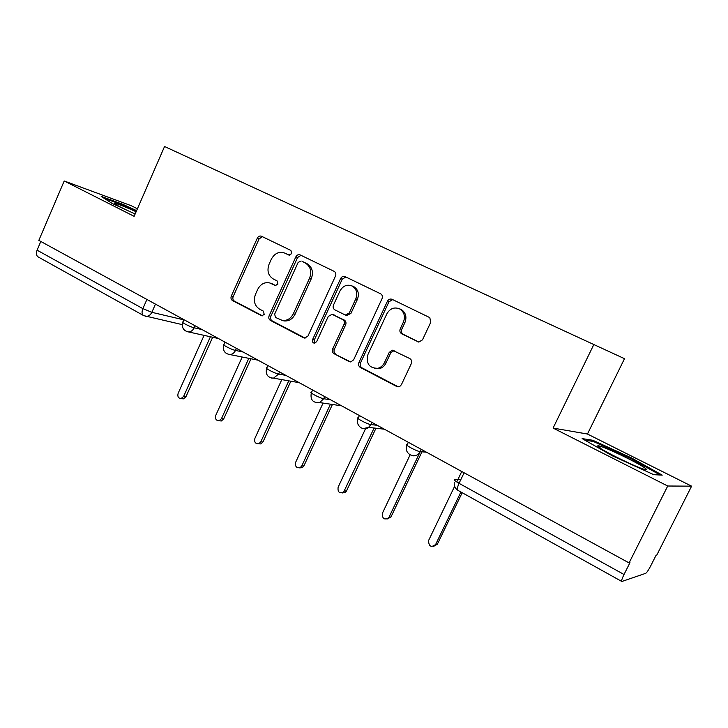 <?xml version="1.0" encoding="UTF-8"?>
<svg xmlns="http://www.w3.org/2000/svg" width="728" height="728" viewBox="0 0 728 728"><rect width="100%" height="100%" fill="white"/><g stroke="black" fill="none" stroke-linecap="round" stroke-linejoin="round"><path stroke-width="1.09" d="M291.728 253.653L290.9 250.45L261.479 236.236C259.741 235.635 258.358 236.272 257.312 238.156L231.322 296.032C230.612 298.052 231.022 299.581 232.551 300.619L261.843 315.825L264.209 314.369L263.318 311.093L259.55 309.136C254.536 305.76 253.189 300.8 255.501 294.267L257.685 289.416C260.615 283.956 264.701 281.818 269.952 283.001L275.22 285.522L277.932 284.102L277.022 280.844L273.218 278.933C268.15 275.621 266.785 270.689 269.105 264.127L271.307 259.241C274.684 253.189 279.206 251.151 284.894 253.135L288.725 255L291.728 253.653M417.672 341.751L418.791 342.078L422.486 339.858L430.758 322.276L429.802 317.626L392.092 299.326C390.126 298.626 388.561 299.272 387.414 301.256L358.922 362.517C358.158 364.664 358.64 366.321 360.369 367.476L396.66 386.459L399.881 386.359L401.419 384.657L411.32 363.609C412.112 361.416 411.602 359.723 409.782 358.549L392.383 350.186L389.243 352.379L384.402 362.735C382.946 365.674 380.744 367.531 377.786 368.313C369.114 368.195 365.856 363.518 368.013 354.29L386.823 313.886C390.09 308.363 394.43 306.734 399.863 309C404.295 312.13 405.487 316.48 403.43 322.049L400.245 328.847C399.463 331.031 399.963 332.696 401.765 333.843L418.7 342.069M629.074 562.917L38.83 240.386L64.21 180.981L134.125 216.325L164.555 146.501L624.506 358.686L587.46 434.034L691.6 486.158L656.82 555.027L656.092 555.236L650.705 565.911C648.511 570.106 646.846 572.572 645.709 573.309L621.858 581.49C621.266 581.017 621.994 578.678 624.023 574.492L629.975 562.662L629.074 562.917L667.722 486.013L691.6 486.158M594.012 344.18L553.08 428.073L667.722 486.013M335.481 276.067C336.218 274.056 335.808 272.5 334.261 271.398L300.164 254.918C298.362 254.29 296.924 254.936 295.85 256.848L269.132 315.734C268.404 317.79 268.832 319.355 270.425 320.429L303.621 337.792L304.777 338.111L307.999 335.981L335.481 276.067M345.108 276.631L380.844 293.912C382.391 295.077 382.782 296.651 382.036 298.653L353.662 359.778L350.896 361.898L349.094 361.579L334.106 353.735C332.414 352.607 331.95 350.978 332.705 348.858L344.007 324.379C344.772 322.249 344.299 320.629 342.597 319.528L332.104 314.314L328.264 316.407L316.635 341.714L314.423 343.207C312.631 342.806 312.012 341.605 312.585 339.603L340.613 278.56C341.723 276.613 343.225 275.967 345.108 276.631M137.41 208.79L131.249 205.706L64.21 180.981M143.343 315.424L38.411 257.084C36.327 255.81 35.881 253.508 37.083 250.177L142.87 308.636L151.843 312.321L183.957 319.883M40.804 241.469L37.083 250.177M136.609 210.629L122.75 204.295L101.21 196.396L112.185 203.476L134.325 213.604M553.08 428.073L587.46 434.034M662.234 475.129L631.549 457.948L592.783 440.258L582.136 438.602L612.348 455.801L653.78 474.683L662.234 475.129M122.468 204.941L122.75 204.295M631.158 458.74L631.549 457.948M592.274 441.305L592.783 440.258M289.48 255.182L285.276 253.28M269.952 283.001L275.967 285.604M262.453 236.709L259.104 238.857L233.188 296.569C232.478 298.58 232.887 300.1 234.407 301.137L262.48 315.816M301.037 255.337L297.57 257.512L270.916 316.216C270.197 318.273 270.625 319.829 272.208 320.902L305.114 338.111M301.183 261.043L298.152 262.389L274.638 314.168L275.548 317.454L282.373 320.457C287.151 320.821 290.818 318.582 293.348 313.723L309.6 278.087C311.948 271.517 310.583 266.539 305.505 263.154L302.575 261.579M282.218 320.429L284.129 320.939C288.907 321.303 292.556 319.064 295.086 314.223L293.348 313.723M302.894 261.698L307.207 263.8C312.276 267.176 313.632 272.145 311.293 278.697L295.086 314.223M350.659 361.925L334.106 353.735M332.432 314.423L344.226 320.02C345.918 321.13 346.392 322.741 345.636 324.861L334.361 349.267C333.606 351.378 334.07 352.998 335.763 354.136M345.846 276.986L342.242 279.17L314.278 340.031L314.878 343.17M355.792 298.853C357.812 293.284 356.62 289.016 352.234 286.059C347.092 284.066 342.988 285.731 339.921 291.064L333.488 305.05C332.732 307.161 333.197 308.772 334.88 309.864L345.336 315.033L349.285 312.94L355.792 298.853L357.384 299.417C359.395 293.857 358.212 289.608 353.835 286.65L352.061 285.968M346.701 315.461L350.905 313.459L349.285 312.94M357.384 299.417L350.905 313.459M399.299 308.708L401.356 309.546C405.778 312.658 406.97 316.999 404.923 322.55L401.747 329.329C400.955 331.504 401.465 333.16 403.257 334.307L418.909 342.087M374.72 368.477L379.343 368.677C382.291 367.895 384.493 366.038 385.949 363.108L384.402 362.735M394.094 350.596L390.772 352.789L385.949 363.108M392.683 299.608L388.934 301.82L360.524 362.89C359.759 365.028 360.233 366.675 361.971 367.84L398.298 386.832M204.095 335.362L178.142 393.302C177.332 396.496 178.296 398.252 181.035 398.58L183.593 396.505L210.41 336.755M212.667 337.246L185.922 396.806L183.374 398.871L182.091 398.707M242.196 357.02L215.761 415.379C214.951 418.827 216.061 420.62 219.083 420.757L221.439 418.709L248.821 358.34M250.987 358.777L223.687 418.937L221.339 420.975L219.61 420.802M281.809 379.616L254.909 438.347C254.118 442.142 255.41 443.944 258.768 443.771L260.806 441.814L288.779 380.835M290.863 381.199L262.972 441.969L260.933 443.916L258.668 443.798M136.127 211.73C125.544 206.97 118.464 204.149 114.897 203.267L114.624 203.23C113.422 203.394 117.417 205.678 126.599 210.073M103.968 198.18L122.85 205.078L136.336 211.247M598.534 446.965C603.112 451.041 636.226 467.267 644.298 469.351C646.801 470.051 647.119 469.687 645.263 468.268C639.029 463.317 605.086 446.965 598.907 445.891C597.379 445.563 597.26 445.927 598.534 446.965M584.912 440.176L593.329 441.459L630.93 458.613L660.178 475.02M323.077 403.094L295.659 462.271C294.94 466.512 296.46 468.295 300.218 467.622L301.811 465.875L330.448 404.176M332.423 404.468L303.876 465.947L302.293 467.685L299.636 467.877M365.538 428.728L338.129 487.187C337.565 492.037 339.366 493.73 343.552 492.274L374.101 428.019M393.12 350.723L393.138 350.241M375.957 428.237L346.501 490.936L345.509 492.255L342.36 492.947M410.073 454.936L382.428 513.185C382.173 518.782 384.293 520.283 388.779 517.69L420.22 451.715M421.949 451.842L390.954 517.007L386.959 519.1M456.638 468.686L461.707 471.598L456.729 481.945M454.636 486.295L428.537 540.613C428.865 546.573 431.24 547.838 435.663 544.426L460.906 492.001M462.18 492.71L437.364 544.207L433.588 546.373M460.769 479.752L455.046 479.652C453.781 479.843 455.109 481.062 459.04 483.328L624.023 574.492M155.464 304.122L151.843 312.321C150.469 315.088 148.503 316.425 145.937 316.334L145.145 316.189M421.275 449.367L420.211 451.606L426.189 452.052M371.871 422.367L370.843 424.561L377.295 425.334M324.688 396.587L323.696 398.735L330.567 399.799M279.588 371.944L278.624 374.046L285.876 375.384M236.427 348.366L235.499 350.432L243.097 352.006M195.095 325.78L194.185 327.8L202.093 329.602M184.029 319.729L183.01 322.013C180.062 321.74 190.154 326.972 194.185 327.8C192.829 330.521 190.863 331.886 188.279 331.886L187.251 331.713M225.061 342.151L224.033 344.426C220.884 344.126 231.531 349.704 235.499 350.432C234.216 352.998 232.341 354.372 229.848 354.554L228.355 354.372M267.886 365.547L266.848 367.822C263.5 367.485 274.747 373.446 278.624 374.046L273.519 378.16L271.271 378.041M312.621 389.999L311.575 392.256C308.008 391.882 319.938 398.271 323.696 398.735L319.628 402.584L316.134 402.766M359.395 415.551L358.34 417.808C354.545 417.39 367.231 424.26 370.843 424.561L368.586 427.391L363.081 428.628M408.344 442.306L407.289 444.544C403.257 444.089 416.789 451.487 420.211 451.606L420.156 451.706C418.327 454.927 415.697 456.265 412.248 455.719M146.919 299.454L142.87 308.636C141.541 312.13 141.823 314.46 143.725 315.634L182.309 324.642M464.118 472.781L459.04 483.328C457.266 487.296 456.938 489.653 458.058 490.417L621.73 581.426M454.745 480.362L455.046 479.652M286.632 253.799L284.894 253.135M275.493 285.585L274.957 285.403M272.927 284.075L271.153 283.492M262.034 315.843L261.261 315.634M234.407 301.137L232.551 300.619M233.188 296.569L231.322 296.032M259.104 238.857L257.312 238.156M304.896 338.12L303.621 337.792M272.208 320.902L270.425 320.429M270.916 316.216L269.132 315.734M297.57 257.512L295.85 256.848M311.293 278.697L309.6 278.087M306.998 263.691L305.296 263.045M350.596 361.925L349.094 361.579M334.361 349.267L332.705 348.858M345.636 324.861L344.007 324.379M344.226 320.02L342.597 319.528M334.38 315.051L332.723 314.551M314.278 340.031L312.585 339.603M342.242 279.17L340.613 278.56M403.257 334.307L401.765 333.843M401.747 329.329L400.245 328.847M404.923 322.55L403.43 322.049M390.772 352.789L389.243 352.379M398.18 386.768L396.66 386.459M361.971 367.84L360.369 367.476M360.524 362.89L358.922 362.517M388.934 301.82L387.414 301.256M185.922 396.806L183.593 396.505M223.687 418.937L221.439 418.709M262.972 441.969L260.806 441.814M303.876 465.947L301.811 465.875M346.501 490.936L344.544 490.954M390.954 517.007L389.116 517.108M437.364 544.207L435.663 544.426M182.783 322.522C181.6 327.582 183.429 330.703 188.279 331.886L218.4 338.511M223.787 344.981C222.577 350.432 224.597 353.626 229.848 354.554L258.076 360.196M266.584 368.414C265.365 374.447 267.676 377.686 273.519 378.16L299.217 382.673M311.293 392.893C310.155 399.827 312.94 403.057 319.628 402.584L341.578 405.815M358.039 418.473C355.046 425.034 362.999 431.795 368.586 427.391L384.348 429.192M406.961 445.254C403.075 453.835 415.988 460.233 420.156 451.706L426.417 452.179M454.299 482.209C453.881 485.685 455.055 488.37 457.803 490.262M457.184 482.236L459.55 482.273M284.129 320.939L282.373 320.457M307.207 263.8L305.505 263.154M353.835 286.65L352.234 286.059M346.956 315.543L345.336 315.033M401.356 309.546L399.863 309M379.343 368.677L377.786 368.313M393.903 350.596L392.383 350.186M183.374 398.871L181.035 398.58M221.339 420.975L219.083 420.757M260.933 443.916L258.768 443.771M115.797 204.532L114.897 203.267M600.5 448.348L598.907 445.891M302.293 467.685L300.218 467.622M345.509 492.255L343.552 492.274M390.618 517.581L388.779 517.69"/></g></svg>
